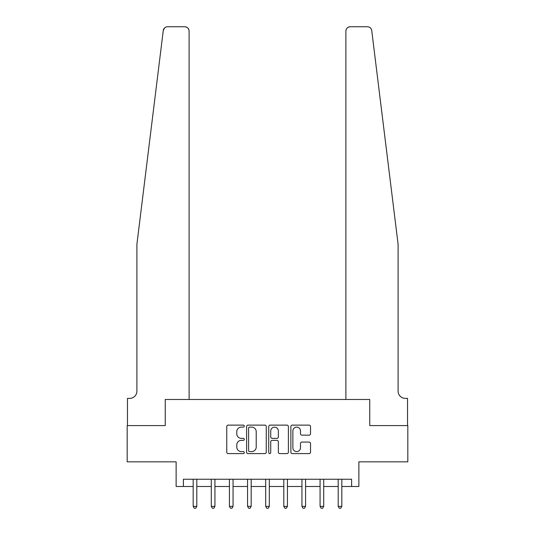 <?xml version="1.0" encoding="UTF-8"?>
<svg xmlns="http://www.w3.org/2000/svg" width="535" height="535" viewBox="0 0 535 535"><rect width="100%" height="100%" fill="white"/><g stroke="black" fill="none" stroke-linecap="round" stroke-linejoin="round"><path stroke-width="0.8" d="M244.294 426.121A0.996 0.996 0 0 0 243.298 425.124L228.171 425.124A1.424 1.424 0 0 0 226.753 426.549L226.753 452.175A1.424 1.424 0 0 0 228.171 453.593L243.298 453.593A0.996 0.996 0 0 0 244.294 452.597A0.996 0.996 0 0 0 243.298 451.6L241.345 451.6A4.554 4.554 0 0 1 236.784 447.046L236.784 444.913A4.554 4.554 0 0 1 241.345 440.358L243.298 440.358A0.996 0.996 0 0 0 244.294 439.362A0.996 0.996 0 0 0 243.298 438.366L241.345 438.366A4.554 4.554 0 0 1 236.784 433.811L236.784 431.671A4.554 4.554 0 0 1 241.345 427.117L243.298 427.117A0.996 0.996 0 0 0 244.294 426.121M309.103 435.162A1.424 1.424 0 0 0 310.527 433.738L310.527 426.549A1.424 1.424 0 0 0 309.103 425.124L292.304 425.124A1.424 1.424 0 0 0 290.879 426.549L290.879 452.175A1.424 1.424 0 0 0 292.304 453.593L309.103 453.593A1.424 1.424 0 0 0 310.527 452.175L310.527 443.488A1.424 1.424 0 0 0 309.103 442.064L301.914 442.064A1.424 1.424 0 0 0 300.489 443.488L300.489 447.795A3.805 3.805 0 0 1 296.684 451.6A3.805 3.805 0 0 1 292.872 447.795L292.872 430.929A3.805 3.805 0 0 1 296.684 427.117A3.805 3.805 0 0 1 300.489 430.929L300.489 433.738A1.424 1.424 0 0 0 301.914 435.162L309.103 435.162M163.262 30.569L136.9 244.294L136.9 391.138A7.249 7.249 0 0 1 129.651 398.388L127.47 398.388L127.47 425.586L165.255 425.586L127.183 425.586L127.183 461.839L176.129 461.839L176.129 486.496L183.385 486.496L183.385 479.246L351.615 479.246L351.615 486.496L358.871 486.496L358.871 461.839L407.817 461.839L407.817 425.586L369.745 425.586L369.745 399.478L345.891 399.478L345.891 31.104A4.354 4.354 0 0 1 350.238 26.75L367.425 26.75A4.354 4.354 0 0 1 371.738 30.569C369.177 26.021 369.177 26.021 371.738 30.569L398.1 244.294L398.1 391.138A7.249 7.249 0 0 0 405.349 398.388L407.53 398.388L407.53 425.586L369.745 425.586L369.745 399.478L165.255 399.478L189.109 399.478L189.109 31.104A4.354 4.354 0 0 0 184.762 26.75L167.575 26.75A4.354 4.354 0 0 0 163.262 30.569L164.653 27.88M165.255 425.586L165.255 399.478L165.255 425.586M266.256 426.549A1.424 1.424 0 0 0 264.832 425.124L248.033 425.124A1.424 1.424 0 0 0 246.608 426.549L246.608 452.175A1.424 1.424 0 0 0 248.033 453.593L264.832 453.593A1.424 1.424 0 0 0 266.256 452.175L266.256 426.549M270.168 425.124L286.967 425.124A1.424 1.424 0 0 1 288.392 426.549L288.392 452.175A1.424 1.424 0 0 1 286.967 453.593L279.778 453.593A1.424 1.424 0 0 1 278.354 452.175L278.354 441.783A1.424 1.424 0 0 0 276.929 440.358L272.161 440.358A1.424 1.424 0 0 0 270.737 441.783L270.737 452.597A0.996 0.996 0 0 1 269.74 453.593A0.996 0.996 0 0 1 268.744 452.597L268.744 426.549A1.424 1.424 0 0 1 270.168 425.124M183.385 486.496L193.175 486.496M196.8 486.496L211.298 486.496M214.93 486.496L229.428 486.496M233.053 486.496L247.558 486.496M251.183 486.496L265.688 486.496M269.312 486.496L283.817 486.496M287.442 486.496L301.947 486.496M305.572 486.496L320.07 486.496M323.702 486.496L338.2 486.496M341.825 486.496L351.615 486.496M249.598 427.117A0.996 0.996 0 0 0 248.601 428.114L248.601 450.604A0.996 0.996 0 0 0 249.598 451.6L251.664 451.6A4.554 4.554 0 0 0 256.218 447.046L256.218 431.671A4.554 4.554 0 0 0 251.664 427.117L249.598 427.117M278.354 430.996A3.805 3.805 0 0 0 274.549 427.191A3.805 3.805 0 0 0 270.737 430.996L270.737 436.941A1.424 1.424 0 0 0 272.161 438.366L276.929 438.366A1.424 1.424 0 0 0 278.354 436.941L278.354 430.996M196.974 479.246L196.9 479.427A1.451 1.451 0 0 0 196.8 479.969L196.8 506.364L193.175 506.364L193.175 479.969A1.451 1.451 0 0 0 193.068 479.427L192.995 479.246M196.8 506.364L195.71 508.25L194.258 508.25L193.175 506.364M171.561 26.75L184.762 26.75C187.384 27.024 188.835 28.475 189.109 31.104M388.597 167.274L371.738 30.569M345.891 31.104C346.165 28.475 347.616 27.024 350.238 26.75L363.439 26.75M215.103 479.246L215.03 479.427A1.451 1.451 0 0 0 214.93 479.969L214.93 506.364L211.298 506.364L211.298 479.969A1.451 1.451 0 0 0 211.198 479.427L211.124 479.246M214.93 506.364L213.839 508.25L212.388 508.25L211.298 506.364M233.233 479.246L233.16 479.427A1.451 1.451 0 0 0 233.053 479.969L233.053 506.364L229.428 506.364L229.428 479.969A1.451 1.451 0 0 0 229.328 479.427L229.248 479.246M233.053 506.364L231.969 508.25L230.518 508.25L229.428 506.364M251.363 479.246L251.289 479.427A1.451 1.451 0 0 0 251.183 479.969L251.183 506.364L247.558 506.364L247.558 479.969A1.451 1.451 0 0 0 247.451 479.427L247.377 479.246M251.183 506.364L250.099 508.25L248.648 508.25L247.558 506.364M269.493 479.246L269.419 479.427A1.451 1.451 0 0 0 269.312 479.969L269.312 506.364L265.688 506.364L265.688 479.969A1.451 1.451 0 0 0 265.581 479.427L265.507 479.246M269.312 506.364L268.222 508.25L266.778 508.25L265.688 506.364M287.623 479.246L287.549 479.427A1.451 1.451 0 0 0 287.442 479.969L287.442 506.364L283.817 506.364L283.817 479.969A1.451 1.451 0 0 0 283.71 479.427L283.637 479.246M287.442 506.364L286.352 508.25L284.901 508.25L283.817 506.364M305.752 479.246L305.672 479.427A1.451 1.451 0 0 0 305.572 479.969L305.572 506.364L301.947 506.364L301.947 479.969A1.451 1.451 0 0 0 301.84 479.427L301.767 479.246M305.572 506.364L304.482 508.25L303.031 508.25L301.947 506.364M323.876 479.246L323.802 479.427A1.451 1.451 0 0 0 323.702 479.969L323.702 506.364L320.07 506.364L320.07 479.969A1.451 1.451 0 0 0 319.97 479.427L319.897 479.246M323.702 506.364L322.612 508.25L321.16 508.25L320.07 506.364M342.005 479.246L341.932 479.427A1.451 1.451 0 0 0 341.825 479.969L341.825 506.364L338.2 506.364L338.2 479.969A1.451 1.451 0 0 0 338.1 479.427L338.026 479.246M341.825 506.364L340.741 508.25L339.29 508.25L338.2 506.364"/></g></svg>
